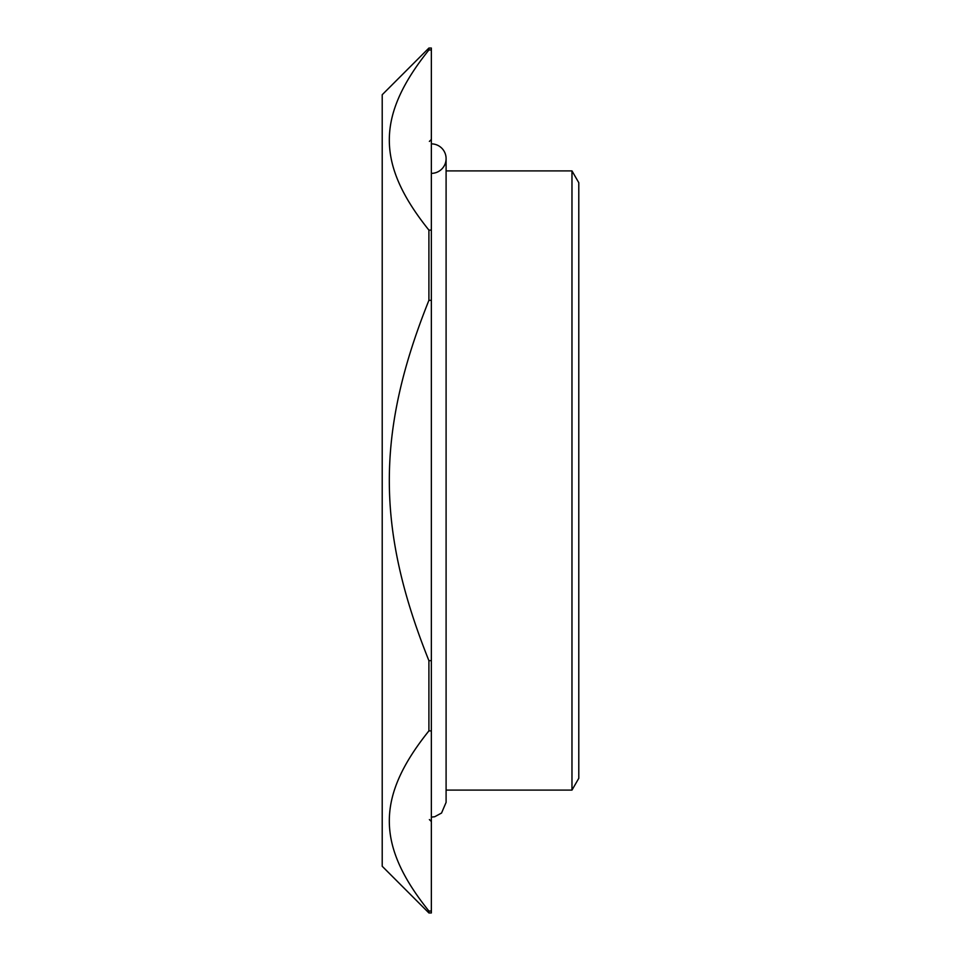 <?xml version="1.0" encoding="UTF-8"?>
<svg xmlns="http://www.w3.org/2000/svg" width="961" height="961" viewBox="0 0 961 961"><rect width="100%" height="100%" fill="white"/><g stroke="black" fill="none" stroke-linecap="round" stroke-linejoin="round"><path stroke-width="1.44" d="M428.906 911.04L428.906 912.95L382.214 866.269L382.214 94.731L428.906 48.05L428.906 49.96C376.123 115.825 376.123 164.247 428.906 230.111L428.906 300.337C376.123 432.078 376.123 528.922 428.906 660.663L428.906 730.889C376.123 796.753 376.123 845.175 428.906 911.04L431.357 911.04L431.357 660.663L428.906 660.663M428.906 49.96L431.357 49.96L431.357 48.05L428.906 48.05M428.906 730.889L431.357 730.889M428.906 300.337L431.357 300.337L431.357 660.663M431.357 49.96L431.357 230.111L428.906 230.111M431.357 300.337L431.357 230.111M428.906 912.95L431.357 912.95L431.357 911.04M571.975 790.098L578.786 778.302L578.786 182.698L571.975 170.902L571.975 790.098L446.096 790.098M446.096 170.902L571.975 170.902M431.357 143.874A14.739 14.739 0 0 1 446.096 158.625A14.739 14.739 0 0 1 431.357 173.364M429.387 141.423L431.357 139.453M429.387 819.577L431.357 821.547M431.357 817.126L434.696 816.742L441.543 813.042L446.096 802.375L446.096 158.625"/></g></svg>

